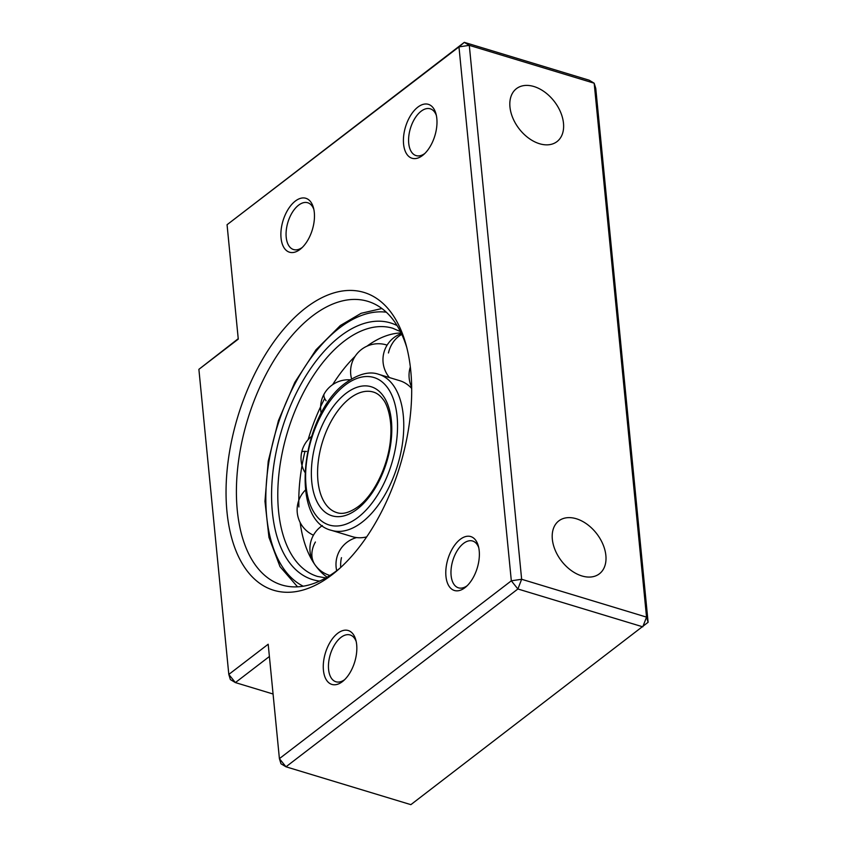 <?xml version="1.0" encoding="UTF-8"?>
<svg xmlns="http://www.w3.org/2000/svg" width="847" height="847" viewBox="0 0 847 847"><rect width="100%" height="100%" fill="white"/><g stroke="black" fill="none" stroke-linecap="round" stroke-linejoin="round"><path stroke-width="1.27" d="M337.688 633.312A28.163 15.331 106.9 0 1 355.793 639.866A28.163 15.331 106.9 0 1 343.374 680.84A28.163 15.331 106.9 0 1 342.421 681.623A28.163 15.331 106.9 0 1 323.427 670.21A28.163 15.331 106.9 0 1 337.688 633.312M356.216 641.581A24.457 13.319 -73.1 0 0 350.118 634.964A24.457 13.319 -73.1 0 0 340.97 637.389A24.457 13.319 -73.1 0 0 328.689 662.174A24.457 13.319 -73.1 0 0 335.941 681.771A24.457 13.319 -73.1 0 0 344.676 679.643M460.207 539.37A28.163 15.331 106.9 0 1 478.322 545.923A28.163 15.331 106.9 0 1 465.903 586.907A28.163 15.331 106.9 0 1 464.95 587.68A28.163 15.331 106.9 0 1 445.946 576.267A28.163 15.331 106.9 0 1 460.207 539.37M478.735 547.638A24.457 13.319 -73.1 0 0 472.647 541.021A24.457 13.319 -73.1 0 0 463.5 543.446A24.457 13.319 -73.1 0 0 451.207 568.231A24.457 13.319 -73.1 0 0 458.46 587.829A24.457 13.319 -73.1 0 0 467.205 585.701M295.307 201.088A28.163 15.331 106.9 0 1 313.422 207.642A28.163 15.331 106.9 0 1 301.003 248.626A28.163 15.331 106.9 0 1 300.05 249.399A28.163 15.331 106.9 0 1 281.045 237.996A28.163 15.331 106.9 0 1 295.307 201.088M313.835 209.368A24.457 13.319 -73.1 0 0 307.747 202.751A24.457 13.319 -73.1 0 0 298.589 205.175A24.457 13.319 -73.1 0 0 286.307 229.95A24.457 13.319 -73.1 0 0 293.56 249.547A24.457 13.319 -73.1 0 0 302.305 247.43M417.825 107.146A28.163 15.331 106.9 0 1 435.94 113.699A28.163 15.331 106.9 0 1 423.521 154.683A28.163 15.331 106.9 0 1 422.568 155.456A28.163 15.331 106.9 0 1 403.574 144.054A28.163 15.331 106.9 0 1 417.825 107.146M436.353 115.425A24.457 13.319 -73.1 0 0 430.265 108.808A24.457 13.319 -73.1 0 0 421.118 111.232A24.457 13.319 -73.1 0 0 408.826 136.007A24.457 13.319 -73.1 0 0 416.078 155.604A24.457 13.319 -73.1 0 0 424.823 153.487M305.778 307.874A155.604 84.753 106.9 0 1 405.861 344.073A155.604 84.753 106.9 0 1 337.222 570.56A155.604 84.753 106.9 0 1 331.95 574.838A155.604 84.753 106.9 0 1 226.975 511.81A155.604 84.753 106.9 0 1 305.778 307.874M406.74 347.365A148.193 80.719 -73.1 0 0 367.799 301.331A148.193 80.719 -73.1 0 0 312.352 316.037A148.193 80.719 -73.1 0 0 237.891 466.21A148.193 80.719 -73.1 0 0 281.829 584.981A148.193 80.719 -73.1 0 0 337.275 570.285A148.193 80.719 -73.1 0 0 339.774 568.305M605.87 555.452A33.34 22.276 -127.5 0 1 599.39 573.811A33.34 22.276 -127.5 0 1 570.994 570.338A33.34 22.276 -127.5 0 1 552.339 539.232A33.34 22.276 -127.5 0 1 558.819 520.884A33.34 22.276 -127.5 0 1 587.215 524.357A33.34 22.276 -127.5 0 1 605.87 555.452M563.488 123.239A33.34 22.276 -127.5 0 1 557.019 141.587A33.34 22.276 -127.5 0 1 528.613 138.114A33.34 22.276 -127.5 0 1 509.958 107.018A33.34 22.276 -127.5 0 1 516.437 88.66A33.34 22.276 -127.5 0 1 544.833 92.132A33.34 22.276 -127.5 0 1 563.488 123.239M198.886 369.334L228.806 674.424L268.192 644.228L279.404 758.637L511.323 580.82L458.968 46.903L227.06 224.72L238.272 339.128L198.886 369.334L238.229 338.694M227.06 224.72L464.294 42.35L589.184 80.2L594.181 83.207L595.759 88.363L648.114 622.28L646.536 617.124L594.181 83.207L469.291 45.346L521.646 579.274L646.536 617.124L642.788 626.833L517.888 588.983L285.979 766.8L410.869 804.65L648.114 622.28M269.388 656.499L235.381 682.587L273.073 694.011M228.806 674.424L230.373 679.58L235.381 682.587L228.806 674.424M279.404 758.637L280.982 763.793L285.979 766.8L279.404 758.637M464.294 42.35L458.968 46.903L469.291 45.346L464.294 42.35M511.323 580.82L517.888 588.983L521.646 579.274L511.323 580.82M411.674 388.424A81.513 44.393 -73.1 0 0 399.773 380.705L378.789 374.342A81.513 44.393 -73.1 0 1 402.95 439.678A81.513 44.393 -73.1 0 1 361.997 522.271A81.513 44.393 -73.1 0 1 331.505 530.36L352.49 536.712A81.513 44.393 -73.1 0 0 366.677 536.903M401.107 332.945A129.676 70.629 -73.1 0 0 385.756 335.952A129.676 70.629 -73.1 0 0 366.973 346.169M355.137 356.28A129.676 70.629 -73.1 0 0 332.649 384.644M324.697 398.503A129.676 70.629 -73.1 0 0 308.117 439.667M304.973 451.366A129.676 70.629 -73.1 0 0 298.885 506.961M300.145 522.504A129.676 70.629 -73.1 0 0 315.984 566.156A129.676 70.629 -73.1 0 0 327.09 577.178M373.411 392.076A62.985 34.303 -73.1 0 0 349.843 398.323A62.985 34.303 -73.1 0 0 318.207 462.144A62.985 34.303 -73.1 0 0 336.873 512.626C339.806 513.578 346.381 515.04 358.112 506.665C374.819 494.447 389.588 462.864 390.763 435.644C391.981 417.592 386.719 403.511 383.193 399.593C380.314 395.634 377.053 393.135 373.411 392.076M345.904 393.432A67.432 36.728 -73.1 0 0 311.76 481.795A67.432 36.728 -73.1 0 0 357.243 509.111A67.432 36.728 -73.1 0 0 391.399 420.737A67.432 36.728 -73.1 0 0 345.904 393.432M345.1 385.163A77.066 41.969 -73.1 0 0 306.074 486.157A77.066 41.969 -73.1 0 0 358.059 517.369A77.066 41.969 -73.1 0 0 397.084 416.375A77.066 41.969 -73.1 0 0 345.1 385.163M397.084 325.576A134.122 73.043 -73.1 0 0 340.293 336.227A134.122 73.043 -73.1 0 0 272.3 478.354A134.122 73.043 -73.1 0 0 319.658 581.074M400.451 331.611L392.754 328.255A129.676 70.629 -73.1 0 0 344.242 341.119A129.676 70.629 -73.1 0 0 279.087 472.52A129.676 70.629 -73.1 0 0 317.53 576.447L325.799 577.919M386.306 312.204A143.746 78.295 -73.1 0 0 339.488 327.958A143.746 78.295 -73.1 0 0 268.065 467.353A143.746 78.295 -73.1 0 0 303.258 586.219M322.368 525.595A27.792 27.792 0 0 0 315.073 564.907A27.792 21.482 -35.5 0 1 315.402 542.016M340.716 567.458A27.792 23.123 -86.2 0 1 341.468 557.665M401.796 334.406A27.792 23.123 93.8 0 0 388.445 352.977M350.097 379.816A27.792 27.792 0 0 0 324.274 393.76A27.792 9.031 29.8 0 0 326.095 400.79M311.474 436.491A27.792 27.792 0 0 0 301.733 451.98A27.792 2.922 12.9 0 1 306.519 451.44M331.505 530.36C288.372 520.28 301.691 413.569 345.957 382.717C358.747 373.813 369.694 371.018 378.789 374.342M305.471 490.032A27.792 27.792 0 0 0 313.454 535.209M297.551 586.833L280.008 566.643L268.954 537.347L264.963 501.297L268.224 461.297L278.451 420.557L294.809 382.368L315.984 349.811L340.346 325.513L361.129 313.295L381.902 308.52M315.073 564.907A27.792 27.792 0 0 0 329.917 575.452M356.608 537.58A27.792 27.792 0 0 0 336.704 570.719M410.329 366.995A27.792 27.792 0 0 0 411.663 387.185M401.404 333.57A27.792 27.792 0 0 0 389.44 377.571M410.816 387.524A27.792 27.792 0 0 0 411.663 387.513M387.111 345.131A27.792 27.792 0 0 0 351.59 378.895M324.274 393.76A27.792 27.792 0 0 0 321.225 413.4M301.733 451.98A27.792 27.792 0 0 0 304.856 472.266"/></g></svg>
